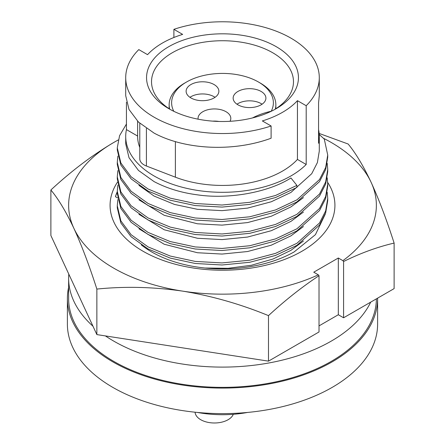 <?xml version="1.0" encoding="UTF-8"?>
<svg xmlns="http://www.w3.org/2000/svg" width="445" height="445" viewBox="0 0 445 445"><rect width="100%" height="100%" fill="white"/><g stroke="black" fill="none" stroke-linecap="round" stroke-linejoin="round"><path stroke-width="0.67" d="M377.61 298.144A155.11 89.551 180 0 1 377.61 298.534A155.11 89.551 180 0 1 281.857 381.27A155.11 89.551 180 0 1 112.819 361.857A155.11 89.551 180 0 1 67.39 298.534A155.11 89.551 180 0 1 68.63 287.231M67.39 298.534L67.39 324.066A155.11 89.551 0 0 0 112.819 387.389A155.11 89.551 0 0 0 281.857 406.802A155.11 89.551 0 0 0 377.61 324.066L377.61 298.534M197.396 412.437A81.897 47.281 0 0 0 247.604 412.437M370.724 302.116A153.87 88.833 180 0 1 113.698 341.087A153.87 88.833 180 0 1 105.426 335.919M376.37 298.856A153.87 88.833 180 0 1 281.123 380.67A153.87 88.833 180 0 1 113.698 361.351A153.87 88.833 180 0 1 68.63 298.534L68.63 278.27A153.87 88.833 180 0 1 68.797 274.12M195.082 412.209A19.357 11.175 0 0 0 207.342 422.21A19.357 11.175 0 0 0 228.118 419.713A19.357 11.175 0 0 0 233.297 414.301M125.713 77.664L125.713 95.72L129.011 109.481L138.456 122.052L154.059 133.083C184.603 149.62 232.807 152.329 271.105 138.228L271.105 125.985A96.788 55.881 180 0 1 154.059 117.174A96.788 55.881 180 0 1 125.713 77.664A96.788 55.881 180 0 1 138.801 49.601L147.556 54.657A84.878 49.006 180 0 1 182.656 34.393L173.895 29.337A96.788 55.881 180 0 1 290.941 38.148A96.788 55.881 180 0 1 319.288 77.664A96.788 55.881 180 0 1 306.199 105.721L306.199 164.489A96.788 55.881 180 0 1 154.059 175.942A96.788 55.881 180 0 1 125.713 136.426A96.788 55.881 180 0 1 126.436 129.595L126.436 102.211M125.713 136.426L125.713 143.857L129.011 157.741L138.456 170.424L154.059 181.582C166.836 188.324 181.299 192.741 197.446 194.843C228.674 199.549 268.58 192.346 290.941 177.967L296.904 185.387L296.904 187.456L275.527 197.541L249.734 204.383L222.022 207.086L195.266 205.59L170.302 200.233L148.096 191.072L131.13 178.884L120.856 165.045L117.274 149.893M138.94 185.359L154.059 196.056L174.49 204.433L197.446 209.317L222.061 210.646L247.554 208.11L271.278 201.763L290.941 192.44L311.728 173.7L317.391 162.575L319.288 151.094L319.288 136.426A96.788 55.881 0 0 0 318.564 129.595M319.288 77.664L319.288 95.72L318.564 102.901L318.564 143.257A96.788 55.881 0 0 0 319.288 136.426M173.895 37.486L173.895 29.337M274.387 109.676A70.978 40.979 0 0 0 293.478 81.713A70.978 40.979 0 0 0 272.69 52.738A70.978 40.979 0 0 0 172.31 52.738A70.978 40.979 0 0 0 151.522 81.713A70.978 40.979 0 0 0 170.613 109.676M168.8 46.658A75.945 43.844 180 0 1 276.2 46.658A75.945 43.844 180 0 1 276.2 108.663L276.2 108.663A75.945 43.844 180 0 1 168.8 108.663A75.945 43.844 180 0 1 168.8 46.658M139.786 123.276L139.786 158.871A14.891 8.6 0 0 0 144.147 164.95A14.891 8.6 0 0 0 146.411 166.024L175.386 177.188A84.878 49.006 180 0 0 297.444 159.432L297.444 100.665L306.199 105.721M169.656 109.07A53.356 30.805 180 0 1 169.144 104.814A53.356 30.805 180 0 1 184.77 83.031L186.527 82.019A50.875 29.376 0 0 0 173.811 111.311M218.934 121.457A16.382 9.456 0 0 0 212.743 121.14M198.103 119.182A16.382 9.456 180 0 1 198.047 118.392A16.382 9.456 180 0 1 202.848 111.706A16.382 9.456 180 0 1 220.698 109.654A16.382 9.456 180 0 1 230.805 118.392A16.382 9.456 180 0 1 230.02 121.29M215.041 97.316A16.382 9.456 0 0 0 190.911 96.71A16.382 9.456 0 0 0 189.948 97.316M190.911 84.55A16.382 9.456 180 0 1 208.761 82.503A16.382 9.456 180 0 1 218.873 91.236A16.382 9.456 180 0 1 214.078 97.928A16.382 9.456 180 0 1 196.228 99.975A16.382 9.456 180 0 1 186.116 91.236A16.382 9.456 180 0 1 190.911 84.55M262.072 104.208A16.382 9.456 0 0 0 237.941 103.602A16.382 9.456 0 0 0 236.979 104.208M237.941 91.442A16.382 9.456 180 0 1 255.792 89.389A16.382 9.456 180 0 1 265.904 98.128A16.382 9.456 180 0 1 261.109 104.814A16.382 9.456 180 0 1 243.259 106.867A16.382 9.456 180 0 1 233.147 98.128A16.382 9.456 180 0 1 237.941 91.442M92.988 326.235A153.87 88.833 180 0 1 68.63 278.27M117.869 156.112L117.274 162.297L120.856 177.455L131.13 191.294L148.096 203.482L170.302 212.638L195.266 218L222.022 219.496L249.734 216.793L275.527 209.951L296.904 199.861L319.504 179.563L325.662 167.515L327.726 155.071L324.294 139.107L319.226 134.44M306.199 164.489L297.444 159.432M271.105 125.985L262.344 120.929A84.878 49.006 0 0 0 297.444 100.665M126.436 124.044L119.577 135.686L117.274 147.829L120.856 162.981L131.13 176.821L148.096 189.008L170.302 198.164L195.266 203.526L222.022 205.023L249.734 202.319L275.527 195.477L296.904 185.387M137.622 136.053L126.436 129.595M137.622 121.24L137.622 136.426A84.878 49.006 0 0 0 139.786 147.417M117.274 162.308L117.274 164.377L120.856 179.519L131.13 193.358L148.096 205.546L170.302 214.707L195.266 220.064L222.022 221.566L249.734 218.857L275.527 212.015L296.904 201.93L319.504 181.632L325.662 169.578L327.726 157.141L327.726 155.071M138.94 199.833L164.188 215.285L197.446 223.791L222.061 225.12L247.554 222.583L271.278 216.237L290.941 206.914L303.429 197.602M252.493 117.942A59.563 34.387 180 0 1 271.228 111.239L271.283 111.267M271.228 111.239A50.875 29.376 0 0 0 258.473 82.019L260.23 83.031A53.356 30.805 180 0 1 275.856 104.814A53.356 30.805 180 0 1 275.344 109.07M117.869 170.585L117.274 176.771L120.856 191.929L131.13 205.768L148.096 217.955L170.302 227.111L195.266 232.474L222.022 233.97L249.734 231.267L275.527 224.425L296.904 214.334L319.504 194.037L325.662 181.988L327.726 169.545L327.214 163.348M260.23 83.031L258.473 82.019A50.875 29.376 0 0 0 186.527 82.019M117.274 178.834L120.856 193.992L131.13 207.832L148.096 220.019L170.302 229.181L195.266 234.537L222.022 236.039L249.734 233.33L275.527 226.488L296.904 216.404L319.504 196.106L325.662 184.052L327.726 171.614L327.726 169.545M138.94 214.306L164.188 229.759L197.446 238.264L222.061 239.594L247.554 237.057L271.278 230.71L290.941 221.388L303.429 212.076M117.869 185.059L117.274 191.244L120.856 206.402L131.13 220.242L148.096 232.429L170.302 241.585L195.266 246.947L222.022 248.444L249.734 245.74L275.527 238.898L296.904 228.808L319.504 208.51L325.662 196.462L327.726 184.019L327.214 177.822M117.274 191.255L117.274 193.325L120.856 208.466L131.13 222.305L148.096 234.493L170.302 243.654L195.266 249.011L222.022 250.513L249.734 247.804L275.527 240.962L296.904 230.877L319.504 210.58L325.662 198.526L327.726 186.088L327.726 184.024M138.94 228.78L164.188 244.233L197.446 252.738L222.061 254.067L247.554 251.531L271.278 245.184L290.941 235.861L303.429 226.549M117.869 199.532L117.274 205.718L120.856 220.876L131.13 234.715L148.096 246.903L170.302 256.059L195.266 261.421L222.022 262.917L249.734 260.214L275.527 253.372L296.904 243.287L319.504 222.989L325.662 210.936L327.726 198.498L327.214 192.296M303.429 241.023L290.941 250.335L272.996 259.018L251.475 265.248L228.096 268.302L204.956 268.018M117.274 205.729L117.274 207.798L120.856 222.939L131.13 236.779L148.096 248.966L170.302 258.128L195.266 263.485L222.022 264.986L249.734 262.283L275.527 255.436L296.904 245.351L319.504 225.053L325.662 213.005L327.726 200.561L327.726 198.498M325.278 214.101L315.438 234.643L294.134 251.92C280.995 259.302 265.648 264.324 248.093 266.994A100.014 57.744 0 0 1 151.778 252.004A100.014 57.744 180 0 1 141.287 244.872M323.354 138.228A153.87 88.833 180 0 1 331.303 142.506A153.87 88.833 180 0 1 371.124 182.328C363.292 165.751 355.627 152.98 348.135 144.008L319.148 133.428M268.485 361.145L268.485 315.627C284.995 300.397 301.838 287.086 319.021 275.694L319.021 331.97L268.485 361.145L96.865 334.596L50.88 235.511L50.88 189.993C58.378 198.965 66.038 211.737 73.876 228.313C81.708 245.49 89.373 265.748 96.865 289.078L96.865 334.596M343.584 317.786L343.584 261.51C360.767 253.06 377.61 246.925 394.12 243.092L394.12 288.61L343.584 317.786L338.322 314.743L319.021 325.89M319.021 275.694L318.32 274.832L313.753 272.19L338.322 258.005L338.322 314.743M394.12 243.092C386.622 219.763 378.962 199.505 371.124 182.328A153.87 88.833 180 0 1 342.889 260.648L338.322 258.005M118.237 139.947L113.698 142.506C92.299 155.16 71.361 170.991 50.88 189.993M96.865 289.078C124.839 286.224 153.442 286.908 182.678 291.13C211.909 295.953 240.511 304.119 268.485 315.627M117.274 191.878L115.444 196.69A108.58 62.684 180 0 1 117.274 191.684M115.444 196.69L117.602 197.93M318.32 274.832A153.87 88.833 180 0 1 182.678 291.13A153.87 88.833 180 0 1 73.876 228.313A153.87 88.833 180 0 1 113.698 142.506A153.87 88.833 180 0 1 118.225 139.997M117.447 182.205A112.424 64.909 0 0 0 143.006 251.219A112.424 64.909 0 0 0 301.994 251.219A112.424 64.909 0 0 0 327.692 182.422M342.889 260.648L343.584 261.51M175.386 141.588L175.386 177.188M146.411 128.449L146.411 166.024M169.144 104.814L169.144 108.736M117.274 147.835L117.274 149.904M275.856 104.814L275.856 108.736M117.274 176.782L117.274 178.851"/></g></svg>
